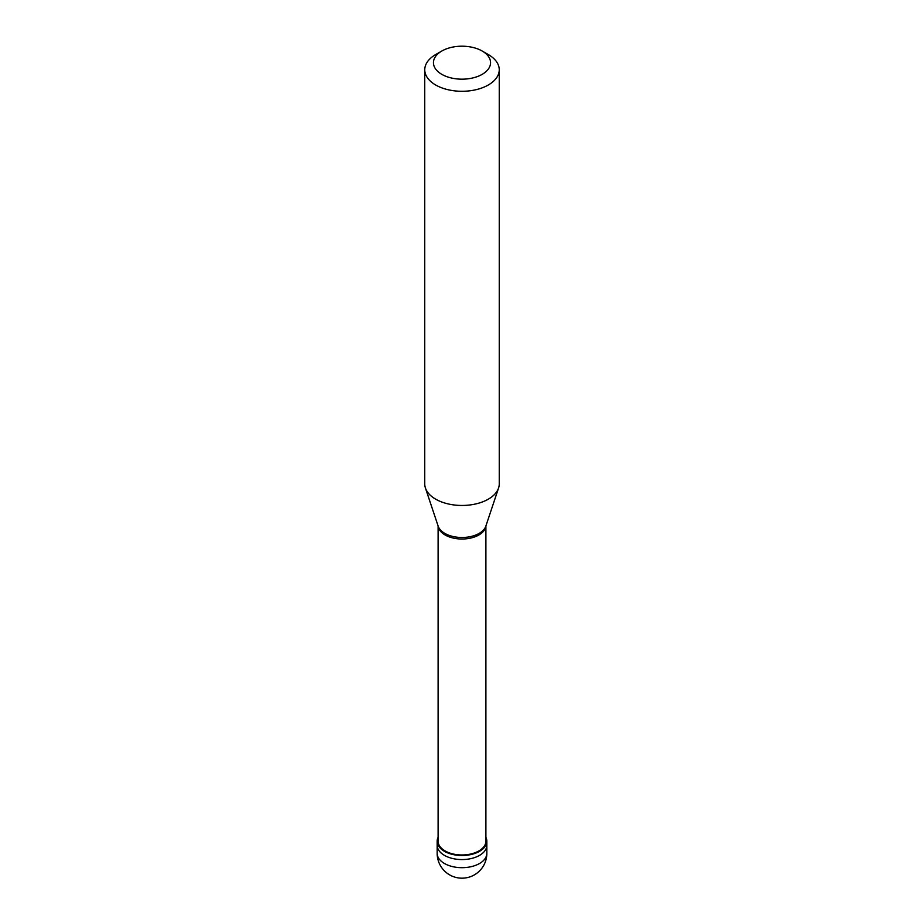 <?xml version="1.0" encoding="UTF-8"?>
<svg xmlns="http://www.w3.org/2000/svg" width="924" height="924" viewBox="0 0 924 924"><rect width="100%" height="100%" fill="white"/><g stroke="black" fill="none" stroke-linecap="round" stroke-linejoin="round"><path stroke-width="1.39" d="M437.168 853.349A24.832 24.832 0 0 0 474.416 874.855A24.832 24.832 0 0 0 486.833 853.349A24.832 14.334 180 0 1 479.556 863.49A24.832 14.334 0 0 1 452.494 866.596A24.832 14.334 0 0 1 437.168 853.349L437.168 845.241A24.832 14.334 0 0 0 452.494 858.477A24.832 14.334 0 0 0 479.556 855.37A24.832 14.334 180 0 0 486.833 845.241A24.832 14.334 180 0 1 479.556 855.37A24.832 14.334 0 0 1 452.494 858.477A24.832 14.334 0 0 1 437.168 845.241L437.168 841.187A24.832 14.334 0 0 0 452.494 854.423A24.832 14.334 0 0 0 479.556 851.316A24.832 14.334 180 0 0 486.833 841.187A24.832 14.334 180 0 0 485.897 837.294M438.103 837.294A24.832 14.334 0 0 0 437.168 841.187M438.103 525.952L438.103 841.187A23.897 13.802 0 0 0 452.852 853.926A23.897 13.802 0 0 0 478.898 850.935A23.897 13.802 180 0 0 485.897 841.187L485.897 525.952M438.149 526.091A23.897 13.802 0 0 0 453.545 538.126A23.897 13.802 0 0 0 478.898 534.984A23.897 13.802 180 0 0 485.851 526.091M424.751 69.785L424.751 483.957A37.249 21.506 0 0 0 425.433 488.034A37.249 21.506 0 0 0 451.085 504.516A37.249 21.506 0 0 0 488.334 499.168A37.249 21.506 180 0 0 498.567 488.034A37.249 21.506 180 0 0 499.249 483.957L499.249 69.785A37.249 21.506 180 0 1 488.334 84.985A37.249 21.506 0 0 1 447.747 89.651A37.249 21.506 0 0 1 424.751 69.785A37.249 21.506 0 0 1 435.666 54.574L441.811 51.028A28.552 16.482 0 0 0 441.811 74.347A28.552 16.482 0 0 0 482.189 74.347A28.552 16.482 180 0 0 482.189 51.028L488.334 54.574A37.249 21.506 180 0 1 499.249 69.785M435.666 54.574L441.811 51.028A28.552 16.482 180 0 1 482.189 51.028M425.433 488.034L438.161 526.137A24.278 14.01 0 0 0 454.885 536.879A24.278 14.01 0 0 0 479.163 533.391A24.278 14.01 180 0 0 485.839 526.137L498.567 488.034M486.833 853.349L486.833 841.187"/></g></svg>
